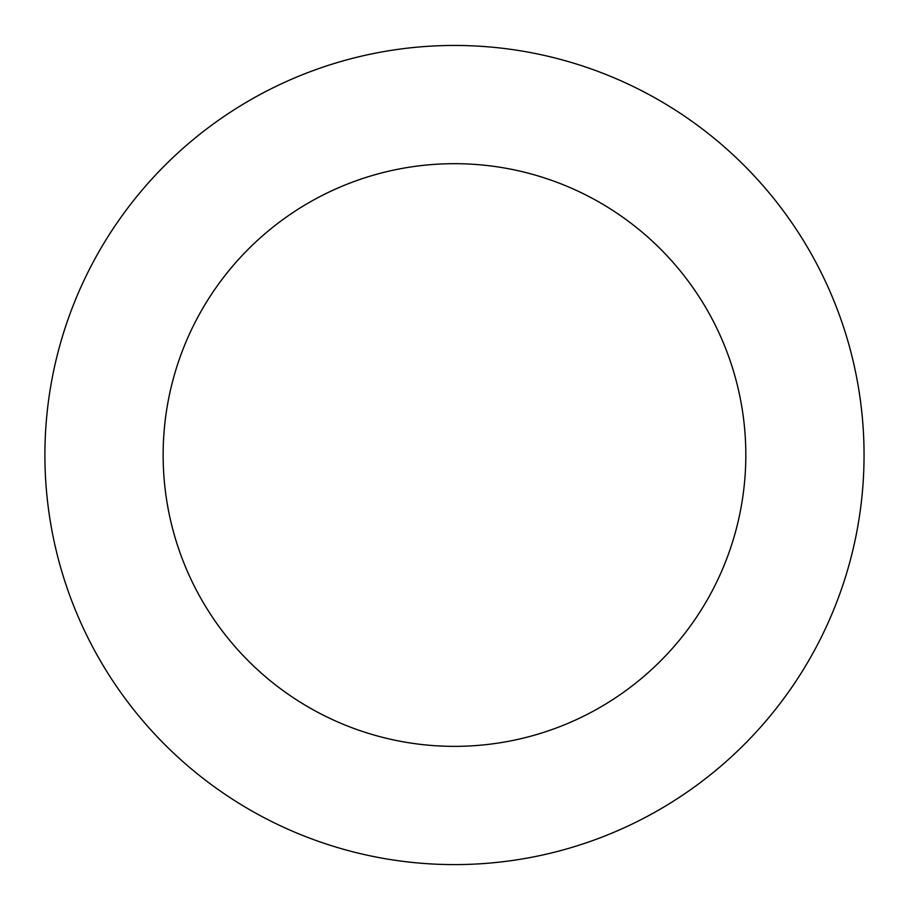 <?xml version="1.0" encoding="UTF-8"?>
<svg xmlns="http://www.w3.org/2000/svg" width="909" height="909" viewBox="0 0 909 909"><rect width="100%" height="100%" fill="white"/><g stroke="black" fill="none" stroke-linecap="round" stroke-linejoin="round"><path stroke-width="1.36" d="M483.702 46.495A409.573 409.573 0 0 0 86.071 633.982A409.573 409.573 0 0 0 793.671 684.591A409.573 409.573 0 0 0 483.702 46.495M475.271 164.427A291.334 291.334 0 0 0 192.424 582.317A291.334 291.334 0 0 0 695.749 618.325A291.334 291.334 0 0 0 475.271 164.427"/></g></svg>
